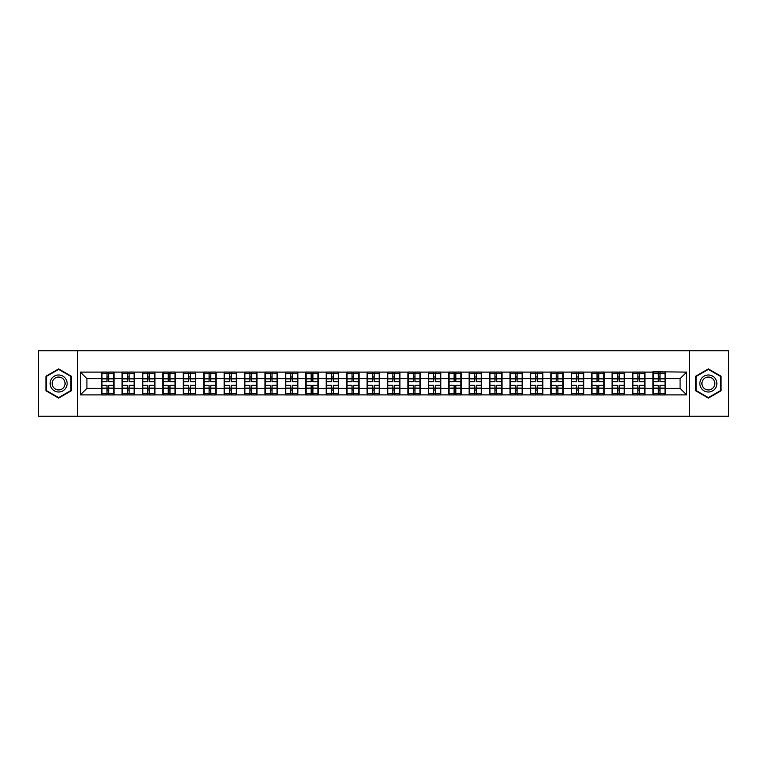 <?xml version="1.0" encoding="UTF-8"?>
<svg xmlns="http://www.w3.org/2000/svg" width="767" height="767" viewBox="0 0 767 767"><rect width="100%" height="100%" fill="white"/><g stroke="black" fill="none" stroke-linecap="round" stroke-linejoin="round"><path stroke-width="1.15" d="M689.648 416.222L728.65 416.222L728.65 350.778L689.648 350.778L689.648 416.222L77.352 416.222L77.352 350.778L38.35 350.778L38.35 416.222L77.352 416.222M689.648 350.778L77.352 350.778M680.089 388.342L680.089 378.658L665.363 378.658L665.363 388.342L680.089 388.342L686.638 394.89L686.638 372.11L652.928 371.717L652.928 378.658L644.951 378.658L644.951 388.342L652.928 388.342L652.928 378.658M686.638 394.89L80.362 394.89L80.362 372.11L101.637 372.11L101.637 378.658L86.911 378.658L86.911 388.342L101.637 388.342L101.637 378.658M652.928 372.11L101.637 372.11M652.928 388.342L652.928 394.89M644.951 388.342L644.951 394.89M644.951 372.11L644.951 378.658M624.53 388.342L632.516 388.342L632.516 378.658L624.53 378.658L624.53 394.89M632.516 388.342L632.516 394.89M632.516 372.11L632.516 378.658M624.53 372.11L624.53 378.658M604.108 388.342L612.095 388.342L612.095 378.658L604.108 378.658L604.108 394.89M612.095 388.342L612.095 394.89M612.095 372.11L612.095 378.658M604.108 372.11L604.108 378.658M583.697 388.342L591.673 388.342L591.673 378.658L583.697 378.658L583.697 394.89M591.673 388.342L591.673 394.89M591.673 372.11L591.673 378.658M583.697 372.11L583.697 378.658M563.275 388.342L571.262 388.342L571.262 378.658L563.275 378.658L563.275 394.89M571.262 388.342L571.262 394.89M571.262 372.11L571.262 378.658M563.275 372.11L563.275 378.658M542.854 388.342L550.84 388.342L550.84 378.658L542.854 378.658L542.854 394.89M550.84 388.342L550.84 394.89M550.84 372.11L550.84 378.658M542.854 372.11L542.854 378.658M522.432 388.342L530.419 388.342L530.419 378.658L522.432 378.658L522.432 394.89M530.419 388.342L530.419 394.89M530.419 372.11L530.419 378.658M522.432 372.11L522.432 378.658M502.021 388.342L510.007 388.342L510.007 378.658L502.021 378.658L502.021 394.89M510.007 388.342L510.007 394.89M510.007 372.11L510.007 378.658M502.021 372.11L502.021 378.658M481.599 388.342L489.586 388.342L489.586 378.658L481.599 378.658L481.599 394.89M489.586 388.342L489.586 394.89M489.586 372.11L489.586 378.658M481.599 372.11L481.599 378.658M461.178 388.342L469.164 388.342L469.164 378.658L461.178 378.658L461.178 394.89M469.164 388.342L469.164 394.89M469.164 372.11L469.164 378.658M461.178 372.11L461.178 378.658M440.766 388.342L448.743 388.342L448.743 378.658L440.766 378.658L440.766 394.89M448.743 388.342L448.743 394.89M448.743 372.11L448.743 378.658M440.766 372.11L440.766 378.658M420.345 388.342L428.331 388.342L428.331 378.658L420.345 378.658L420.345 394.89M428.331 388.342L428.331 394.89M428.331 372.11L428.331 378.658M420.345 372.11L420.345 378.658M399.923 388.342L407.91 388.342L407.91 378.658L399.923 378.658L399.923 394.89M407.91 388.342L407.91 394.89M407.91 372.11L407.91 378.658M399.923 372.11L399.923 378.658M379.512 388.342L387.488 388.342L387.488 378.658L379.512 378.658L379.512 394.89M387.488 388.342L387.488 394.89M387.488 372.11L387.488 378.658M379.512 372.11L379.512 378.658M359.09 388.342L367.077 388.342L367.077 378.658L359.09 378.658L359.09 394.89M367.077 388.342L367.077 394.89M367.077 372.11L367.077 378.658M359.09 372.11L359.09 378.658M338.669 388.342L346.655 388.342L346.655 378.658L338.669 378.658L338.669 394.89M346.655 388.342L346.655 394.89M346.655 372.11L346.655 378.658M338.669 372.11L338.669 378.658M318.257 388.342L326.234 388.342L326.234 378.658L318.257 378.658L318.257 394.89M326.234 388.342L326.234 394.89M326.234 372.11L326.234 378.658M318.257 372.11L318.257 378.658M297.836 388.342L305.822 388.342L305.822 378.658L297.836 378.658L297.836 394.89M305.822 388.342L305.822 394.89M305.822 372.11L305.822 378.658M297.836 372.11L297.836 378.658M277.414 388.342L285.401 388.342L285.401 378.658L277.414 378.658L277.414 394.89M285.401 388.342L285.401 394.89M285.401 372.11L285.401 378.658M277.414 372.11L277.414 378.658M256.993 388.342L264.979 388.342L264.979 378.658L256.993 378.658L256.993 394.89M264.979 388.342L264.979 394.89M264.979 372.11L264.979 378.658M256.993 372.11L256.993 378.658M236.581 388.342L244.568 388.342L244.568 378.658L236.581 378.658L236.581 394.89M244.568 388.342L244.568 394.89M244.568 372.11L244.568 378.658M236.581 372.11L236.581 378.658M216.16 388.342L224.146 388.342L224.146 378.658L216.16 378.658L216.16 394.89M224.146 388.342L224.146 394.89M224.146 372.11L224.146 378.658M216.16 372.11L216.16 378.658M195.738 388.342L203.725 388.342L203.725 378.658L195.738 378.658L195.738 394.89M203.725 388.342L203.725 394.89M203.725 372.11L203.725 378.658M195.738 372.11L195.738 378.658M175.327 388.342L183.303 388.342L183.303 378.658L175.327 378.658L175.327 394.89M183.303 388.342L183.303 394.89M183.303 372.11L183.303 378.658M175.327 372.11L175.327 378.658M154.905 388.342L162.892 388.342L162.892 378.658L154.905 378.658L154.905 394.89M162.892 388.342L162.892 394.89M162.892 372.11L162.892 378.658M154.905 372.11L154.905 378.658M134.484 388.342L142.47 388.342L142.47 378.658L134.484 378.658L134.484 394.89M142.47 388.342L142.47 394.89M142.47 372.11L142.47 378.658M134.484 372.11L134.484 378.658M114.072 388.342L122.049 388.342L122.049 378.658L114.072 378.658L114.072 394.89M122.049 388.342L122.049 394.89M122.049 372.11L122.049 378.658M114.072 372.11L114.072 378.658M101.637 388.342L101.637 394.89M86.911 388.342L80.362 394.89M80.362 372.11L86.911 378.658M665.363 388.342L665.363 394.89M665.363 372.11L665.363 378.658M686.638 372.11L680.089 378.658M58.637 368.917L46.01 376.204L46.01 390.796L58.637 398.083L71.264 390.796L71.264 376.204L58.637 368.917M695.736 390.796L708.363 398.083L720.99 390.796L720.99 376.204L708.363 368.917L695.736 376.204L695.736 390.796M101.963 378.86L106.996 378.86L106.996 372.043L101.963 372.043L101.963 385.264L106.996 385.264L106.996 388.14L108.703 388.131L108.703 385.264L113.737 385.264L113.737 372.043L108.703 372.043L108.703 373.481L113.737 373.481M106.996 376.961L108.703 376.961M108.703 373.682L106.996 373.682M101.963 381.736L106.996 381.736L106.996 378.86L108.703 378.869L108.703 381.736L113.737 381.736M101.963 373.481L106.996 373.481M106.996 393.318L108.703 393.318M106.996 390.039L108.703 390.039M101.963 394.957L106.996 394.957L106.996 393.519L101.963 393.519L101.963 394.957M101.963 385.264L101.963 388.14L106.996 388.14L106.996 393.519M101.963 388.14L101.963 393.519M113.737 385.264L113.737 394.957L108.703 394.957L108.703 393.519L113.737 393.519M113.737 388.14L108.703 388.14L108.703 393.519M113.737 378.86L108.703 378.86L108.703 373.481M122.384 378.86L127.418 378.86L127.418 372.043L122.384 372.043L122.384 385.264L127.418 385.264L127.418 388.14L129.124 388.131L129.124 385.264L134.158 385.264L134.158 372.043L129.124 372.043L129.124 373.481L134.158 373.481M127.418 376.961L129.124 376.961M129.124 373.682L127.418 373.682M122.384 381.736L127.418 381.736L127.418 378.86L129.124 378.869L129.124 381.736L134.158 381.736M122.384 373.481L127.418 373.481M127.418 393.318L129.124 393.318M127.418 390.039L129.124 390.039M122.384 394.957L127.418 394.957L127.418 393.519L122.384 393.519L122.384 394.957M122.384 385.264L122.384 388.14L127.418 388.14L127.418 393.519M122.384 388.14L122.384 393.519M134.158 385.264L134.158 394.957L129.124 394.957L129.124 393.519L134.158 393.519M134.158 388.14L129.124 388.14L129.124 393.519M134.158 378.86L129.124 378.86L129.124 373.481M142.796 378.86L147.839 378.86L147.839 372.043L142.796 372.043L142.796 385.264L147.839 385.264L147.839 388.14L149.536 388.131L149.536 385.264L154.579 385.264L154.579 372.043L149.536 372.043L149.536 373.481L154.579 373.481M147.839 376.961L149.536 376.961M149.536 373.682L147.839 373.682M142.796 381.736L147.839 381.736L147.839 378.86L149.536 378.869L149.536 381.736L154.579 381.736M142.796 373.481L147.839 373.481M147.839 393.318L149.536 393.318M147.839 390.039L149.536 390.039M142.796 394.957L147.839 394.957L147.839 393.519L142.796 393.519L142.796 394.957M142.796 385.264L142.796 388.14L147.839 388.14L147.839 393.519M142.796 388.14L142.796 393.519M154.579 385.264L154.579 394.957L149.536 394.957L149.536 393.519L154.579 393.519M154.579 388.14L149.536 388.14L149.536 393.519M154.579 378.86L149.536 378.86L149.536 373.481M163.218 378.86L168.251 378.86L168.251 372.043L163.218 372.043L163.218 385.264L168.251 385.264L168.251 388.14L169.958 388.131L169.958 385.264L175.001 385.264L175.001 372.043L169.958 372.043L169.958 373.481L175.001 373.481M168.251 376.961L169.958 376.961M169.958 373.682L168.251 373.682M163.218 381.736L168.251 381.736L168.251 378.86L169.958 378.869L169.958 381.736L175.001 381.736M163.218 373.481L168.251 373.481M168.251 393.318L169.958 393.318M168.251 390.039L169.958 390.039M163.218 394.957L168.251 394.957L168.251 393.519L163.218 393.519L163.218 394.957M163.218 385.264L163.218 388.14L168.251 388.14L168.251 393.519M163.218 388.14L163.218 393.519M175.001 385.264L175.001 394.957L169.958 394.957L169.958 393.519L175.001 393.519M175.001 388.14L169.958 388.14L169.958 393.519M175.001 378.86L169.958 378.86L169.958 373.481M183.639 378.86L188.672 378.86L188.672 372.043L183.639 372.043L183.639 385.264L188.672 385.264L188.672 388.14L190.379 388.131L190.379 385.264L195.412 385.264L195.412 372.043L190.379 372.043L190.379 373.481L195.412 373.481M188.672 376.961L190.379 376.961M190.379 373.682L188.672 373.682M183.639 381.736L188.672 381.736L188.672 378.86L190.379 378.869L190.379 381.736L195.412 381.736M183.639 373.481L188.672 373.481M188.672 393.318L190.379 393.318M188.672 390.039L190.379 390.039M183.639 394.957L188.672 394.957L188.672 393.519L183.639 393.519L183.639 394.957M183.639 385.264L183.639 388.14L188.672 388.14L188.672 393.519M183.639 388.14L183.639 393.519M195.412 385.264L195.412 394.957L190.379 394.957L190.379 393.519L195.412 393.519M195.412 388.14L190.379 388.14L190.379 393.519M195.412 378.86L190.379 378.86L190.379 373.481M204.051 378.86L209.094 378.86L209.094 372.043L204.051 372.043L204.051 385.264L209.094 385.264L209.094 388.14L210.791 388.131L210.791 385.264L215.834 385.264L215.834 372.043L210.791 372.043L210.791 373.481L215.834 373.481M209.094 376.961L210.791 376.961M210.791 373.682L209.094 373.682M204.051 381.736L209.094 381.736L209.094 378.86L210.791 378.869L210.791 381.736L215.834 381.736M204.051 373.481L209.094 373.481M209.094 393.318L210.791 393.318M209.094 390.039L210.791 390.039M204.051 394.957L209.094 394.957L209.094 393.519L204.051 393.519L204.051 394.957M204.051 385.264L204.051 388.14L209.094 388.14L209.094 393.519M204.051 388.14L204.051 393.519M215.834 385.264L215.834 394.957L210.791 394.957L210.791 393.519L215.834 393.519M215.834 388.14L210.791 388.14L210.791 393.519M215.834 378.86L210.791 378.86L210.791 373.481M66.01 379.243A8.504 8.504 0 0 0 54.38 376.137A8.504 8.504 0 0 0 51.274 387.757A8.504 8.504 0 0 0 62.894 390.863A8.504 8.504 0 0 0 66.01 379.243M64.217 380.279A6.443 6.443 0 0 0 55.416 377.92A6.443 6.443 0 0 0 53.057 386.721A6.443 6.443 0 0 0 61.859 389.08A6.443 6.443 0 0 0 64.217 380.279M58.637 397.632L46.404 390.566L46.404 376.434L58.637 369.368L70.871 376.434L70.871 390.566L58.637 397.632M715.726 379.243A8.504 8.504 0 0 0 704.106 376.137A8.504 8.504 0 0 0 700.99 387.757A8.504 8.504 0 0 0 712.62 390.863A8.504 8.504 0 0 0 715.726 379.243M713.943 380.279A6.443 6.443 0 0 0 705.141 377.92A6.443 6.443 0 0 0 702.783 386.721A6.443 6.443 0 0 0 711.584 389.08A6.443 6.443 0 0 0 713.943 380.279M708.363 397.632L696.129 390.566L696.129 376.434L708.363 369.368L720.596 376.434L720.596 390.566L708.363 397.632M224.472 378.86L229.515 378.86L229.515 372.043L224.472 372.043L224.472 385.264L229.515 385.264L229.515 388.14L231.212 388.131L231.212 385.264L236.255 385.264L236.255 372.043L231.212 372.043L231.212 373.481L236.255 373.481M229.515 376.961L231.212 376.961M231.212 373.682L229.515 373.682M224.472 381.736L229.515 381.736L229.515 378.86L231.212 378.869L231.212 381.736L236.255 381.736M224.472 373.481L229.515 373.481M229.515 393.318L231.212 393.318M229.515 390.039L231.212 390.039M224.472 394.957L229.515 394.957L229.515 393.519L224.472 393.519L224.472 394.957M224.472 385.264L224.472 388.14L229.515 388.14L229.515 393.519M224.472 388.14L224.472 393.519M236.255 385.264L236.255 394.957L231.212 394.957L231.212 393.519L236.255 393.519M236.255 388.14L231.212 388.14L231.212 393.519M236.255 378.86L231.212 378.86L231.212 373.481M244.894 378.86L249.927 378.86L249.927 372.043L244.894 372.043L244.894 385.264L249.927 385.264L249.927 388.14L251.634 388.131L251.634 385.264L256.667 385.264L256.667 372.043L251.634 372.043L251.634 373.481L256.667 373.481M249.927 376.961L251.634 376.961M251.634 373.682L249.927 373.682M244.894 381.736L249.927 381.736L249.927 378.86L251.634 378.869L251.634 381.736L256.667 381.736M244.894 373.481L249.927 373.481M249.927 393.318L251.634 393.318M249.927 390.039L251.634 390.039M244.894 394.957L249.927 394.957L249.927 393.519L244.894 393.519L244.894 394.957M244.894 385.264L244.894 388.14L249.927 388.14L249.927 393.519M244.894 388.14L244.894 393.519M256.667 385.264L256.667 394.957L251.634 394.957L251.634 393.519L256.667 393.519M256.667 388.14L251.634 388.14L251.634 393.519M256.667 378.86L251.634 378.86L251.634 373.481M265.305 378.86L270.348 378.86L270.348 372.043L265.305 372.043L265.305 385.264L270.348 385.264L270.348 388.14L272.045 388.131L272.045 385.264L277.088 385.264L277.088 372.043L272.045 372.043L272.045 373.481L277.088 373.481M270.348 376.961L272.045 376.961M272.045 373.682L270.348 373.682M265.305 381.736L270.348 381.736L270.348 378.86L272.045 378.869L272.045 381.736L277.088 381.736M265.305 373.481L270.348 373.481M270.348 393.318L272.045 393.318M270.348 390.039L272.045 390.039M265.305 394.957L270.348 394.957L270.348 393.519L265.305 393.519L265.305 394.957M265.305 385.264L265.305 388.14L270.348 388.14L270.348 393.519M265.305 388.14L265.305 393.519M277.088 385.264L277.088 394.957L272.045 394.957L272.045 393.519L277.088 393.519M277.088 388.14L272.045 388.14L272.045 393.519M277.088 378.86L272.045 378.86L272.045 373.481M285.727 378.86L290.77 378.86L290.77 372.043L285.727 372.043L285.727 385.264L290.77 385.264L290.77 388.14L292.467 388.131L292.467 385.264L297.51 385.264L297.51 372.043L292.467 372.043L292.467 373.481L297.51 373.481M290.77 376.961L292.467 376.961M292.467 373.682L290.77 373.682M285.727 381.736L290.77 381.736L290.77 378.86L292.467 378.869L292.467 381.736L297.51 381.736M285.727 373.481L290.77 373.481M290.77 393.318L292.467 393.318M290.77 390.039L292.467 390.039M285.727 394.957L290.77 394.957L290.77 393.519L285.727 393.519L285.727 394.957M285.727 385.264L285.727 388.14L290.77 388.14L290.77 393.519M285.727 388.14L285.727 393.519M297.51 385.264L297.51 394.957L292.467 394.957L292.467 393.519L297.51 393.519M297.51 388.14L292.467 388.14L292.467 393.519M297.51 378.86L292.467 378.86L292.467 373.481M306.148 378.86L311.181 378.86L311.181 372.043L306.148 372.043L306.148 385.264L311.181 385.264L311.181 388.14L312.888 388.131L312.888 385.264L317.922 385.264L317.922 372.043L312.888 372.043L312.888 373.481L317.922 373.481M311.181 376.961L312.888 376.961M312.888 373.682L311.181 373.682M306.148 381.736L311.181 381.736L311.181 378.86L312.888 378.869L312.888 381.736L317.922 381.736M306.148 373.481L311.181 373.481M311.181 393.318L312.888 393.318M311.181 390.039L312.888 390.039M306.148 394.957L311.181 394.957L311.181 393.519L306.148 393.519L306.148 394.957M306.148 385.264L306.148 388.14L311.181 388.14L311.181 393.519M306.148 388.14L306.148 393.519M317.922 385.264L317.922 394.957L312.888 394.957L312.888 393.519L317.922 393.519M317.922 388.14L312.888 388.14L312.888 393.519M317.922 378.86L312.888 378.86L312.888 373.481M326.56 378.86L331.603 378.86L331.603 372.043L326.56 372.043L326.56 385.264L331.603 385.264L331.603 388.14L333.309 388.131L333.309 385.264L338.343 385.264L338.343 372.043L333.309 372.043L333.309 373.481L338.343 373.481M331.603 376.961L333.309 376.961M333.309 373.682L331.603 373.682M326.56 381.736L331.603 381.736L331.603 378.86L333.309 378.869L333.309 381.736L338.343 381.736M326.56 373.481L331.603 373.481M331.603 393.318L333.309 393.318M331.603 390.039L333.309 390.039M326.56 394.957L331.603 394.957L331.603 393.519L326.56 393.519L326.56 394.957M326.56 385.264L326.56 388.14L331.603 388.14L331.603 393.519M326.56 388.14L326.56 393.519M338.343 385.264L338.343 394.957L333.309 394.957L333.309 393.519L338.343 393.519M338.343 388.14L333.309 388.14L333.309 393.519M338.343 378.86L333.309 378.86L333.309 373.481M346.981 378.86L352.024 378.86L352.024 372.043L346.981 372.043L346.981 385.264L352.024 385.264L352.024 388.14L353.721 388.131L353.721 385.264L358.764 385.264L358.764 372.043L353.721 372.043L353.721 373.481L358.764 373.481M352.024 376.961L353.721 376.961M353.721 373.682L352.024 373.682M346.981 381.736L352.024 381.736L352.024 378.86L353.721 378.869L353.721 381.736L358.764 381.736M346.981 373.481L352.024 373.481M352.024 393.318L353.721 393.318M352.024 390.039L353.721 390.039M346.981 394.957L352.024 394.957L352.024 393.519L346.981 393.519L346.981 394.957M346.981 385.264L346.981 388.14L352.024 388.14L352.024 393.519M346.981 388.14L346.981 393.519M358.764 385.264L358.764 394.957L353.721 394.957L353.721 393.519L358.764 393.519M358.764 388.14L353.721 388.14L353.721 393.519M358.764 378.86L353.721 378.86L353.721 373.481M367.403 378.86L372.436 378.86L372.436 372.043L367.403 372.043L367.403 385.264L372.436 385.264L372.436 388.14L374.143 388.131L374.143 385.264L379.176 385.264L379.176 372.043L374.143 372.043L374.143 373.481L379.176 373.481M372.436 376.961L374.143 376.961M374.143 373.682L372.436 373.682M367.403 381.736L372.436 381.736L372.436 378.86L374.143 378.869L374.143 381.736L379.176 381.736M367.403 373.481L372.436 373.481M372.436 393.318L374.143 393.318M372.436 390.039L374.143 390.039M367.403 394.957L372.436 394.957L372.436 393.519L367.403 393.519L367.403 394.957M367.403 385.264L367.403 388.14L372.436 388.14L372.436 393.519M367.403 388.14L367.403 393.519M379.176 385.264L379.176 394.957L374.143 394.957L374.143 393.519L379.176 393.519M379.176 388.14L374.143 388.14L374.143 393.519M379.176 378.86L374.143 378.86L374.143 373.481M387.824 378.86L392.857 378.86L392.857 372.043L387.824 372.043L387.824 385.264L392.857 385.264L392.857 388.14L394.564 388.131L394.564 385.264L399.597 385.264L399.597 372.043L394.564 372.043L394.564 373.481L399.597 373.481M392.857 376.961L394.564 376.961M394.564 373.682L392.857 373.682M387.824 381.736L392.857 381.736L392.857 378.86L394.564 378.869L394.564 381.736L399.597 381.736M387.824 373.481L392.857 373.481M392.857 393.318L394.564 393.318M392.857 390.039L394.564 390.039M387.824 394.957L392.857 394.957L392.857 393.519L387.824 393.519L387.824 394.957M387.824 385.264L387.824 388.14L392.857 388.14L392.857 393.519M387.824 388.14L387.824 393.519M399.597 385.264L399.597 394.957L394.564 394.957L394.564 393.519L399.597 393.519M399.597 388.14L394.564 388.14L394.564 393.519M399.597 378.86L394.564 378.86L394.564 373.481M408.236 378.86L413.279 378.86L413.279 372.043L408.236 372.043L408.236 385.264L413.279 385.264L413.279 388.14L414.976 388.131L414.976 385.264L420.019 385.264L420.019 372.043L414.976 372.043L414.976 373.481L420.019 373.481M413.279 376.961L414.976 376.961M414.976 373.682L413.279 373.682M408.236 381.736L413.279 381.736L413.279 378.86L414.976 378.869L414.976 381.736L420.019 381.736M408.236 373.481L413.279 373.481M413.279 393.318L414.976 393.318M413.279 390.039L414.976 390.039M408.236 394.957L413.279 394.957L413.279 393.519L408.236 393.519L408.236 394.957M408.236 385.264L408.236 388.14L413.279 388.14L413.279 393.519M408.236 388.14L408.236 393.519M420.019 385.264L420.019 394.957L414.976 394.957L414.976 393.519L420.019 393.519M420.019 388.14L414.976 388.14L414.976 393.519M420.019 378.86L414.976 378.86L414.976 373.481M428.657 378.86L433.691 378.86L433.691 372.043L428.657 372.043L428.657 385.264L433.691 385.264L433.691 388.14L435.397 388.131L435.397 385.264L440.44 385.264L440.44 372.043L435.397 372.043L435.397 373.481L440.44 373.481M433.691 376.961L435.397 376.961M435.397 373.682L433.691 373.682M428.657 381.736L433.691 381.736L433.691 378.86L435.397 378.869L435.397 381.736L440.44 381.736M428.657 373.481L433.691 373.481M433.691 393.318L435.397 393.318M433.691 390.039L435.397 390.039M428.657 394.957L433.691 394.957L433.691 393.519L428.657 393.519L428.657 394.957M428.657 385.264L428.657 388.14L433.691 388.14L433.691 393.519M428.657 388.14L428.657 393.519M440.44 385.264L440.44 394.957L435.397 394.957L435.397 393.519L440.44 393.519M440.44 388.14L435.397 388.14L435.397 393.519M440.44 378.86L435.397 378.86L435.397 373.481M449.078 378.86L454.112 378.86L454.112 372.043L449.078 372.043L449.078 385.264L454.112 385.264L454.112 388.14L455.819 388.131L455.819 385.264L460.852 385.264L460.852 372.043L455.819 372.043L455.819 373.481L460.852 373.481M454.112 376.961L455.819 376.961M455.819 373.682L454.112 373.682M449.078 381.736L454.112 381.736L454.112 378.86L455.819 378.869L455.819 381.736L460.852 381.736M449.078 373.481L454.112 373.481M454.112 393.318L455.819 393.318M454.112 390.039L455.819 390.039M449.078 394.957L454.112 394.957L454.112 393.519L449.078 393.519L449.078 394.957M449.078 385.264L449.078 388.14L454.112 388.14L454.112 393.519M449.078 388.14L449.078 393.519M460.852 385.264L460.852 394.957L455.819 394.957L455.819 393.519L460.852 393.519M460.852 388.14L455.819 388.14L455.819 393.519M460.852 378.86L455.819 378.86L455.819 373.481M469.49 378.86L474.533 378.86L474.533 372.043L469.49 372.043L469.49 385.264L474.533 385.264L474.533 388.14L476.23 388.131L476.23 385.264L481.273 385.264L481.273 372.043L476.23 372.043L476.23 373.481L481.273 373.481M474.533 376.961L476.23 376.961M476.23 373.682L474.533 373.682M469.49 381.736L474.533 381.736L474.533 378.86L476.23 378.869L476.23 381.736L481.273 381.736M469.49 373.481L474.533 373.481M474.533 393.318L476.23 393.318M474.533 390.039L476.23 390.039M469.49 394.957L474.533 394.957L474.533 393.519L469.49 393.519L469.49 394.957M469.49 385.264L469.49 388.14L474.533 388.14L474.533 393.519M469.49 388.14L469.49 393.519M481.273 385.264L481.273 394.957L476.23 394.957L476.23 393.519L481.273 393.519M481.273 388.14L476.23 388.14L476.23 393.519M481.273 378.86L476.23 378.86L476.23 373.481M489.912 378.86L494.955 378.86L494.955 372.043L489.912 372.043L489.912 385.264L494.955 385.264L494.955 388.14L496.652 388.131L496.652 385.264L501.695 385.264L501.695 372.043L496.652 372.043L496.652 373.481L501.695 373.481M494.955 376.961L496.652 376.961M496.652 373.682L494.955 373.682M489.912 381.736L494.955 381.736L494.955 378.86L496.652 378.869L496.652 381.736L501.695 381.736M489.912 373.481L494.955 373.481M494.955 393.318L496.652 393.318M494.955 390.039L496.652 390.039M489.912 394.957L494.955 394.957L494.955 393.519L489.912 393.519L489.912 394.957M489.912 385.264L489.912 388.14L494.955 388.14L494.955 393.519M489.912 388.14L489.912 393.519M501.695 385.264L501.695 394.957L496.652 394.957L496.652 393.519L501.695 393.519M501.695 388.14L496.652 388.14L496.652 393.519M501.695 378.86L496.652 378.86L496.652 373.481M510.333 378.86L515.366 378.86L515.366 372.043L510.333 372.043L510.333 385.264L515.366 385.264L515.366 388.14L517.073 388.131L517.073 385.264L522.106 385.264L522.106 372.043L517.073 372.043L517.073 373.481L522.106 373.481M515.366 376.961L517.073 376.961M517.073 373.682L515.366 373.682M510.333 381.736L515.366 381.736L515.366 378.86L517.073 378.869L517.073 381.736L522.106 381.736M510.333 373.481L515.366 373.481M515.366 393.318L517.073 393.318M515.366 390.039L517.073 390.039M510.333 394.957L515.366 394.957L515.366 393.519L510.333 393.519L510.333 394.957M510.333 385.264L510.333 388.14L515.366 388.14L515.366 393.519M510.333 388.14L510.333 393.519M522.106 385.264L522.106 394.957L517.073 394.957L517.073 393.519L522.106 393.519M522.106 388.14L517.073 388.14L517.073 393.519M522.106 378.86L517.073 378.86L517.073 373.481M530.745 378.86L535.788 378.86L535.788 372.043L530.745 372.043L530.745 385.264L535.788 385.264L535.788 388.14L537.485 388.131L537.485 385.264L542.528 385.264L542.528 372.043L537.485 372.043L537.485 373.481L542.528 373.481M535.788 376.961L537.485 376.961M537.485 373.682L535.788 373.682M530.745 381.736L535.788 381.736L535.788 378.86L537.485 378.869L537.485 381.736L542.528 381.736M530.745 373.481L535.788 373.481M535.788 393.318L537.485 393.318M535.788 390.039L537.485 390.039M530.745 394.957L535.788 394.957L535.788 393.519L530.745 393.519L530.745 394.957M530.745 385.264L530.745 388.14L535.788 388.14L535.788 393.519M530.745 388.14L530.745 393.519M542.528 385.264L542.528 394.957L537.485 394.957L537.485 393.519L542.528 393.519M542.528 388.14L537.485 388.14L537.485 393.519M542.528 378.86L537.485 378.86L537.485 373.481M551.166 378.86L556.209 378.86L556.209 372.043L551.166 372.043L551.166 385.264L556.209 385.264L556.209 388.14L557.906 388.131L557.906 385.264L562.949 385.264L562.949 372.043L557.906 372.043L557.906 373.481L562.949 373.481M556.209 376.961L557.906 376.961M557.906 373.682L556.209 373.682M551.166 381.736L556.209 381.736L556.209 378.86L557.906 378.869L557.906 381.736L562.949 381.736M551.166 373.481L556.209 373.481M556.209 393.318L557.906 393.318M556.209 390.039L557.906 390.039M551.166 394.957L556.209 394.957L556.209 393.519L551.166 393.519L551.166 394.957M551.166 385.264L551.166 388.14L556.209 388.14L556.209 393.519M551.166 388.14L551.166 393.519M562.949 385.264L562.949 394.957L557.906 394.957L557.906 393.519L562.949 393.519M562.949 388.14L557.906 388.14L557.906 393.519M562.949 378.86L557.906 378.86L557.906 373.481M571.588 378.86L576.621 378.86L576.621 372.043L571.588 372.043L571.588 385.264L576.621 385.264L576.621 388.14L578.328 388.131L578.328 385.264L583.361 385.264L583.361 372.043L578.328 372.043L578.328 373.481L583.361 373.481M576.621 376.961L578.328 376.961M578.328 373.682L576.621 373.682M571.588 381.736L576.621 381.736L576.621 378.86L578.328 378.869L578.328 381.736L583.361 381.736M571.588 373.481L576.621 373.481M576.621 393.318L578.328 393.318M576.621 390.039L578.328 390.039M571.588 394.957L576.621 394.957L576.621 393.519L571.588 393.519L571.588 394.957M571.588 385.264L571.588 388.14L576.621 388.14L576.621 393.519M571.588 388.14L571.588 393.519M583.361 385.264L583.361 394.957L578.328 394.957L578.328 393.519L583.361 393.519M583.361 388.14L578.328 388.14L578.328 393.519M583.361 378.86L578.328 378.86L578.328 373.481M591.999 378.86L597.042 378.86L597.042 372.043L591.999 372.043L591.999 385.264L597.042 385.264L597.042 388.14L598.749 388.131L598.749 385.264L603.782 385.264L603.782 372.043L598.749 372.043L598.749 373.481L603.782 373.481M597.042 376.961L598.749 376.961M598.749 373.682L597.042 373.682M591.999 381.736L597.042 381.736L597.042 378.86L598.749 378.869L598.749 381.736L603.782 381.736M591.999 373.481L597.042 373.481M597.042 393.318L598.749 393.318M597.042 390.039L598.749 390.039M591.999 394.957L597.042 394.957L597.042 393.519L591.999 393.519L591.999 394.957M591.999 385.264L591.999 388.14L597.042 388.14L597.042 393.519M591.999 388.14L591.999 393.519M603.782 385.264L603.782 394.957L598.749 394.957L598.749 393.519L603.782 393.519M603.782 388.14L598.749 388.14L598.749 393.519M603.782 378.86L598.749 378.86L598.749 373.481M612.421 378.86L617.464 378.86L617.464 372.043L612.421 372.043L612.421 385.264L617.464 385.264L617.464 388.14L619.161 388.131L619.161 385.264L624.204 385.264L624.204 372.043L619.161 372.043L619.161 373.481L624.204 373.481M617.464 376.961L619.161 376.961M619.161 373.682L617.464 373.682M612.421 381.736L617.464 381.736L617.464 378.86L619.161 378.869L619.161 381.736L624.204 381.736M612.421 373.481L617.464 373.481M617.464 393.318L619.161 393.318M617.464 390.039L619.161 390.039M612.421 394.957L617.464 394.957L617.464 393.519L612.421 393.519L612.421 394.957M612.421 385.264L612.421 388.14L617.464 388.14L617.464 393.519M612.421 388.14L612.421 393.519M624.204 385.264L624.204 394.957L619.161 394.957L619.161 393.519L624.204 393.519M624.204 388.14L619.161 388.14L619.161 393.519M624.204 378.86L619.161 378.86L619.161 373.481M632.842 378.86L637.876 378.86L637.876 372.043L632.842 372.043L632.842 385.264L637.876 385.264L637.876 388.14L639.582 388.131L639.582 385.264L644.616 385.264L644.616 372.043L639.582 372.043L639.582 373.481L644.616 373.481M637.876 376.961L639.582 376.961M639.582 373.682L637.876 373.682M632.842 381.736L637.876 381.736L637.876 378.86L639.582 378.869L639.582 381.736L644.616 381.736M632.842 373.481L637.876 373.481M637.876 393.318L639.582 393.318M637.876 390.039L639.582 390.039M632.842 394.957L637.876 394.957L637.876 393.519L632.842 393.519L632.842 394.957M632.842 385.264L632.842 388.14L637.876 388.14L637.876 393.519M632.842 388.14L632.842 393.519M644.616 385.264L644.616 394.957L639.582 394.957L639.582 393.519L644.616 393.519M644.616 388.14L639.582 388.14L639.582 393.519M644.616 378.86L639.582 378.86L639.582 373.481M653.263 378.86L658.297 378.86L658.297 372.043L653.263 372.043L653.263 385.264L658.297 385.264L658.297 388.14L660.003 388.131L660.003 385.264L665.037 385.264L665.037 372.043L660.003 372.043L660.003 373.481L665.037 373.481M658.297 376.961L660.003 376.961M660.003 373.682L658.297 373.682M653.263 381.736L658.297 381.736L658.297 378.86L660.003 378.869L660.003 381.736L665.037 381.736M653.263 373.481L658.297 373.481M658.297 393.318L660.003 393.318M658.297 390.039L660.003 390.039M653.263 394.957L658.297 394.957L658.297 393.519L653.263 393.519L653.263 394.957M653.263 385.264L653.263 388.14L658.297 388.14L658.297 393.519M653.263 388.14L653.263 393.519M665.037 385.264L665.037 394.957L660.003 394.957L660.003 393.519L665.037 393.519M665.037 388.14L660.003 388.14L660.003 393.519M665.037 378.86L660.003 378.86L660.003 373.481"/></g></svg>
